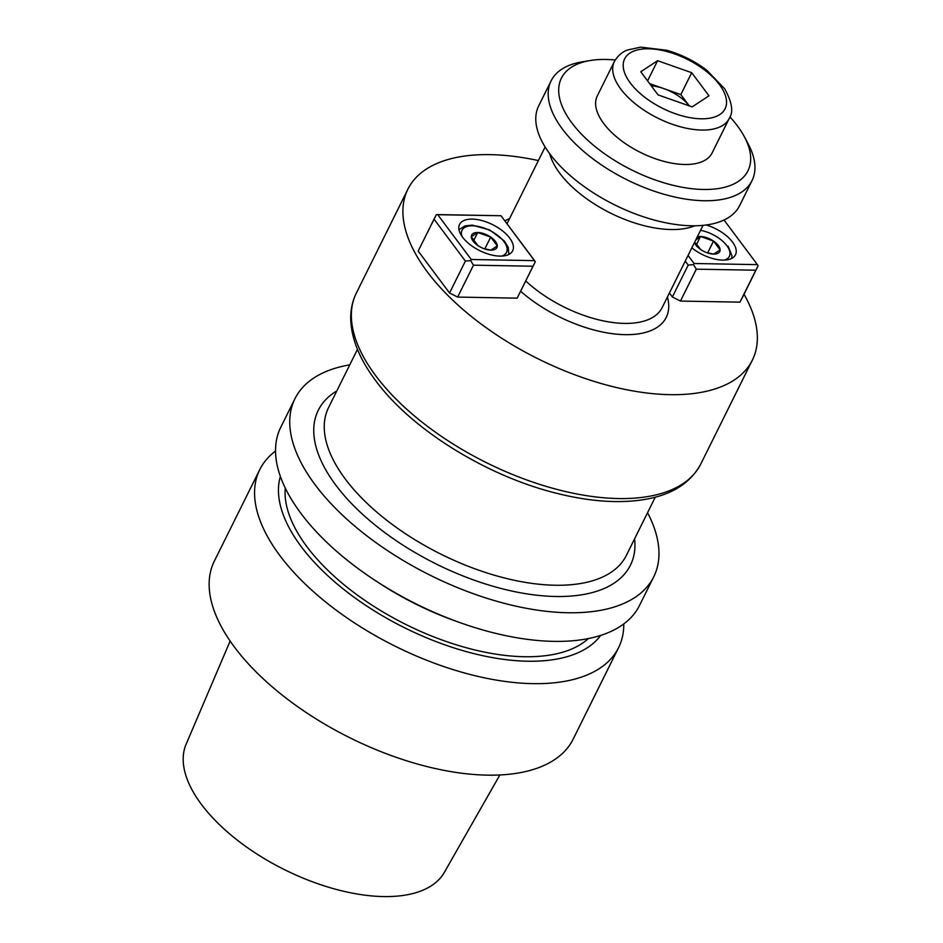 <?xml version="1.0" encoding="UTF-8"?>
<svg xmlns="http://www.w3.org/2000/svg" width="943" height="943" viewBox="0 0 943 943"><rect width="100%" height="100%" fill="white"/><g stroke="black" fill="none" stroke-linecap="round" stroke-linejoin="round"><path stroke-width="1.41" d="M573.144 739.171A200.281 98.013 -153.6 0 1 350.171 737.921A200.281 98.013 -153.6 0 1 214.356 561.073A200.281 98.013 -153.6 0 0 350.171 737.921A200.281 98.013 -153.6 0 0 573.144 739.171L618.561 647.676A200.281 98.013 -153.6 0 1 395.589 646.415A200.281 98.013 -153.6 0 1 259.773 469.567A200.281 98.013 -153.6 0 1 275.545 451.049A200.281 98.013 -153.6 0 0 259.773 469.567L214.356 561.073L259.773 469.567A200.281 98.013 -153.6 0 0 395.589 646.415A200.281 98.013 -153.6 0 0 618.561 647.676L573.144 739.171M623.783 623.912A200.281 98.013 -153.6 0 1 618.561 647.676A200.281 98.013 -153.6 0 0 623.783 623.912M201.507 804.509A144.185 70.56 26.4 0 0 333.645 888.707A144.185 70.56 26.4 0 0 444.306 872.428L499.873 774.957L444.306 872.428A144.185 70.56 26.4 0 1 333.645 888.707A144.185 70.56 26.4 0 1 201.507 804.509A144.185 70.56 26.4 0 1 186.101 744.263A144.185 70.56 26.4 0 0 201.507 804.509M280.377 476.427A179.429 87.817 26.4 0 0 404.795 627.873A179.429 87.817 26.4 0 0 600.644 635.417A179.429 87.817 26.4 0 1 404.795 627.873A179.429 87.817 26.4 0 1 280.377 476.427M285.269 488.073A172.239 84.292 26.4 0 0 406.362 624.714A172.239 84.292 26.4 0 0 588.408 638.552A172.239 84.292 26.4 0 1 406.362 624.714A172.239 84.292 26.4 0 1 285.269 488.073M379.758 583.446A179.429 87.817 26.4 0 0 455.316 620.954L459.96 622.616A200.281 98.013 26.4 0 0 639.554 605.394A200.281 98.013 26.4 0 1 459.96 622.616A200.281 98.013 26.4 0 1 375.62 580.747A200.281 98.013 26.4 0 0 459.96 622.616L455.316 620.954A179.429 87.817 26.4 0 1 379.758 583.446L375.632 580.747A200.281 98.013 26.4 0 1 300.994 513.487A200.281 98.013 26.4 0 0 375.62 580.747L379.758 583.446M280.755 427.297A200.281 98.013 26.4 0 0 300.994 513.487A200.281 98.013 26.4 0 1 280.755 427.297L294.959 398.677A200.281 98.013 -153.6 0 1 349.77 364.847A200.281 98.013 -153.6 0 0 294.959 398.677L280.755 427.297M647.558 512.674A200.281 98.013 -153.6 0 1 653.758 576.786A200.281 98.013 -153.6 0 1 430.774 575.525A200.281 98.013 -153.6 0 1 294.959 398.677A200.281 98.013 -153.6 0 0 430.774 575.525A200.281 98.013 -153.6 0 0 653.758 576.786L639.554 605.394L653.758 576.786A200.281 98.013 -153.6 0 0 647.558 512.674M538.382 160.569A192.266 94.1 26.4 0 0 407.906 189.166A192.266 94.1 26.4 0 0 427.344 271.914A192.266 94.1 26.4 0 0 606.007 384.862A192.266 94.1 26.4 0 0 752.349 360.143A192.266 94.1 26.4 0 0 744.039 294.263A192.266 94.1 26.4 0 1 752.349 360.143A192.266 94.1 26.4 0 1 606.007 384.862A192.266 94.1 26.4 0 1 427.344 271.914A192.266 94.1 26.4 0 1 407.906 189.166A192.266 94.1 26.4 0 1 538.382 160.569M742.07 298.236L755.815 270.228L696.299 269.168L680.457 301.076L739.972 302.149L755.815 270.228L696.299 269.168L693.494 264.618L688.213 265.077L685.243 261.105L688.213 265.077L672.371 296.986L688.213 265.077L693.494 264.618L694.072 263.498L757.406 264.641L724.024 220.014L757.406 264.641L758.113 265.773L755.815 270.228L758.113 265.773L757.406 264.641L694.072 263.498L693.494 264.618L696.299 269.168L680.457 301.076L672.371 296.986L669.4 293.014L672.371 296.986L680.457 301.076L739.972 302.149L758.113 265.773L742.07 298.236M418.185 251.074L449.552 292.99L465.394 261.07L434.028 219.153L418.185 251.074L449.552 292.99L465.394 261.07L434.028 219.153L436.326 214.698L437.646 214.591L471.252 259.502L534.587 260.645L500.981 215.723L437.646 214.591L471.252 259.502L534.587 260.645L535.294 261.777L532.995 266.232L473.48 265.172L457.638 297.08L517.153 298.153L532.995 266.232L473.48 265.172L470.675 260.622L465.394 261.07L470.675 260.622L471.252 259.502L470.675 260.622L473.48 265.172L457.638 297.08L449.552 292.99L457.638 297.08L517.153 298.153L535.294 261.777L517.153 298.153L535.294 261.777L500.981 215.723L436.326 214.698L418.185 251.074M549.734 153.78A88.123 43.13 26.4 0 0 610.651 213.153A88.123 43.13 26.4 0 0 694.791 225.778A88.123 43.13 26.4 0 1 610.651 213.153A88.123 43.13 26.4 0 1 549.734 153.78M509.668 238.037A29.646 14.51 -153.6 0 1 512.662 250.791A29.646 14.51 -153.6 0 1 479.669 250.602A29.646 14.51 -153.6 0 1 459.571 224.434A29.646 14.51 -153.6 0 1 482.132 220.627A29.646 14.51 -153.6 0 1 509.668 238.037A29.646 14.51 -153.6 0 1 512.662 250.791A29.646 14.51 -153.6 0 1 479.669 250.602A29.646 14.51 -153.6 0 1 459.571 224.434A29.646 14.51 -153.6 0 1 482.132 220.627A29.646 14.51 -153.6 0 1 509.668 238.037M688.048 255.447L694.072 263.498L688.048 255.447M706.213 224.976A29.646 14.51 -153.6 0 1 735.481 254.787A29.646 14.51 -153.6 0 1 691.844 247.797A29.646 14.51 -153.6 0 0 735.481 254.787A29.646 14.51 -153.6 0 0 706.213 224.976M477.865 245.534A14.11 6.907 26.4 0 0 478.325 245.84A14.11 6.907 26.4 0 0 484.266 248.787A14.11 6.907 26.4 0 0 490.879 250.107A14.11 6.907 26.4 0 0 497.291 245.887A14.11 6.907 26.4 0 0 490.702 237.082A14.11 6.907 26.4 0 0 477.7 232.497A14.11 6.907 26.4 0 0 471.276 236.728A14.11 6.907 26.4 0 0 477.865 245.534L478.549 245.982L477.865 245.534A14.11 6.907 26.4 0 0 478.325 245.84A14.11 6.907 26.4 0 0 484.266 248.787A14.11 6.907 26.4 0 0 490.879 250.107L497.291 245.887L490.702 237.082L477.7 232.497L471.276 236.728L477.865 245.534A14.11 6.907 26.4 0 1 471.276 236.728L477.865 245.534M484.042 248.704L490.879 250.107A14.11 6.907 26.4 0 0 497.291 245.887A14.11 6.907 26.4 0 0 490.702 237.082A14.11 6.907 26.4 0 0 477.7 232.497A14.11 6.907 26.4 0 0 471.276 236.728L477.7 232.497L473.504 240.936L477.7 232.497L490.702 237.082L484.796 248.952L490.702 237.082L497.291 245.887L490.879 250.107L484.042 248.704M713.521 241.078A14.11 6.907 26.4 0 0 700.519 236.493A14.11 6.907 26.4 0 0 697.254 236.905A14.11 6.907 26.4 0 1 700.519 236.493L695.628 240.182L700.519 236.493L713.521 241.078A14.11 6.907 26.4 0 0 700.519 236.493L696.323 244.932L700.519 236.493L713.521 241.078A14.11 6.907 26.4 0 1 720.11 249.883L713.521 241.078L707.615 252.948L713.521 241.078A14.11 6.907 26.4 0 1 720.11 249.883L713.521 241.078M713.698 254.103A14.11 6.907 26.4 0 0 720.11 249.883L713.698 254.103A14.11 6.907 26.4 0 0 720.11 249.883L713.698 254.103A14.11 6.907 26.4 0 1 707.085 252.783A14.11 6.907 26.4 0 0 713.698 254.103L706.861 252.7L713.698 254.103M700.684 249.53A14.11 6.907 26.4 0 0 701.144 249.836A14.11 6.907 26.4 0 0 707.085 252.783A14.11 6.907 26.4 0 1 701.144 249.836A14.11 6.907 26.4 0 1 700.684 249.53L701.368 249.978L700.684 249.53A14.11 6.907 26.4 0 1 694.461 242.54A14.11 6.907 26.4 0 0 700.684 249.53L694.696 242.056L700.684 249.53M562.452 129.132A112.158 54.883 -153.6 0 1 551.113 80.85A112.158 54.883 -153.6 0 1 582.126 61.861A112.158 54.883 -153.6 0 0 551.113 80.85L538.689 105.887A112.158 54.883 26.4 0 0 550.028 154.157A112.158 54.883 26.4 0 0 654.242 220.049A112.158 54.883 26.4 0 0 739.618 205.621A112.158 54.883 26.4 0 1 654.242 220.049A112.158 54.883 26.4 0 1 550.028 154.157A112.158 54.883 26.4 0 1 538.689 105.887L551.113 80.85A112.158 54.883 -153.6 0 0 562.452 129.132A112.158 54.883 -153.6 0 0 666.677 195.012A112.158 54.883 -153.6 0 0 752.043 180.596A112.158 54.883 -153.6 0 1 666.677 195.012A112.158 54.883 -153.6 0 1 562.452 129.132M748.424 144.409A112.158 54.883 -153.6 0 1 752.043 180.596L739.618 205.621L752.043 180.596A112.158 54.883 -153.6 0 0 748.424 144.409L744.616 137.183A104.143 50.969 26.4 0 0 729.906 116.92A104.143 50.969 26.4 0 1 744.616 137.183L748.424 144.409M712.095 152.966A64.089 31.367 -153.6 0 1 640.733 152.566A64.089 31.367 -153.6 0 1 597.273 95.974A64.089 31.367 -153.6 0 0 640.733 152.566A64.089 31.367 -153.6 0 0 712.095 152.966L729.175 118.547A64.089 31.367 -153.6 0 1 680.398 126.786A64.089 31.367 -153.6 0 1 620.836 89.137A64.089 31.367 -153.6 0 1 614.365 61.554C619.433 52.749 625.987 50.639 627.354 50.038L640.674 47.15L666.571 50.238C681.306 54.399 694.767 61.106 706.932 70.36L724.719 88.854C732.145 102.374 733.63 112.264 729.175 118.547A64.089 31.367 -153.6 0 1 680.398 126.786A64.089 31.367 -153.6 0 1 620.836 89.137A64.089 31.367 -153.6 0 1 614.365 61.554L597.273 95.974L614.365 61.554C619.433 52.749 625.987 50.639 627.354 50.038L640.674 47.15L666.571 50.238C681.306 54.399 694.767 61.106 706.932 70.36L724.719 88.854C732.145 102.374 733.63 112.264 729.175 118.547L712.095 152.966M571.918 122.979A104.143 50.969 26.4 0 0 695.958 189.107A104.143 50.969 26.4 0 0 744.616 137.183A104.143 50.969 26.4 0 1 695.958 189.107A104.143 50.969 26.4 0 1 571.918 122.979A104.143 50.969 26.4 0 1 590.188 60.517A104.143 50.969 26.4 0 0 571.918 122.979M615.213 59.998A104.143 50.969 26.4 0 0 590.188 60.517L582.126 61.861L590.188 60.517A104.143 50.969 26.4 0 1 615.213 59.998M663.778 88.595A32.05 15.677 26.4 0 0 651.259 85.801A32.05 15.677 26.4 0 1 663.778 88.595L680.822 94.606L689.262 105.864A32.05 15.677 26.4 0 0 663.778 88.595L680.822 94.606L689.262 105.864A32.05 15.677 26.4 0 0 663.778 88.595L649.621 83.621L663.778 88.595M657.589 60.694L647.57 80.874L657.589 60.694L640.769 71.786L658.049 94.889L692.162 106.889L708.983 95.797L691.702 72.705L680.822 94.606L691.702 72.705L657.589 60.694L640.769 71.786L658.049 94.889L692.162 106.889L708.983 95.797L691.702 72.705L657.589 60.694M335.897 485.244A174.243 85.271 -153.6 0 1 336.828 390.921A174.243 85.271 -153.6 0 0 335.897 485.244A174.243 85.271 -153.6 0 0 521.632 592.994A174.243 85.271 -153.6 0 0 634.615 538.748A174.243 85.271 -153.6 0 1 521.632 592.994A174.243 85.271 -153.6 0 1 335.897 485.244M345.362 479.103A166.239 81.357 26.4 0 0 499.837 576.762A166.239 81.357 26.4 0 0 626.364 555.392L655.267 497.161L626.364 555.392A166.239 81.357 26.4 0 1 499.837 576.762A166.239 81.357 26.4 0 1 345.362 479.103A166.239 81.357 26.4 0 1 328.565 407.565A166.239 81.357 26.4 0 0 345.362 479.103M375.774 375.797A192.266 94.1 26.4 0 0 554.437 488.745A192.266 94.1 26.4 0 0 700.779 464.027C689.698 484.549 668.858 496.678 638.258 500.403C613.834 503.279 586.381 500.851 555.899 493.106C486.152 475.779 411.337 429.277 375.727 380.713C359.637 359.271 351.303 338.69 350.713 318.946C350.572 309.61 352.446 300.982 356.348 293.049A192.266 94.1 26.4 0 0 375.774 375.797A192.266 94.1 26.4 0 0 554.437 488.745A192.266 94.1 26.4 0 0 700.779 464.027L752.349 360.143L700.779 464.027C689.698 484.549 668.858 496.678 638.258 500.403C613.834 503.279 586.381 500.851 555.899 493.106C486.152 475.779 411.337 429.277 375.727 380.713C359.637 359.271 351.303 338.69 350.713 318.946C350.572 309.61 352.446 300.982 356.348 293.049A192.266 94.1 26.4 0 0 375.774 375.797M667.42 296.998A96.139 47.044 -153.6 0 1 622.946 334.6A96.139 47.044 -153.6 0 1 520.701 291.328A96.139 47.044 -153.6 0 0 622.946 334.6A96.139 47.044 -153.6 0 0 667.42 296.998M504.847 220.898A96.139 47.044 -153.6 0 1 509.562 218.635A96.139 47.044 -153.6 0 0 504.847 220.898M525.817 281.026A88.123 43.13 26.4 0 0 605.194 321.268A88.123 43.13 26.4 0 0 662.175 307.583A88.123 43.13 26.4 0 1 605.194 321.268A88.123 43.13 26.4 0 1 525.817 281.026M501.617 256.095A24.836 12.153 26.4 0 0 489.688 230.422A24.836 12.153 26.4 0 0 462.023 236.445A24.836 12.153 26.4 0 1 489.688 230.422A24.836 12.153 26.4 0 1 501.617 256.095M726.841 245.651A24.836 12.153 26.4 0 0 700.519 230.328A24.836 12.153 26.4 0 1 726.841 245.651A24.836 12.153 26.4 0 1 724.436 260.091A24.836 12.153 26.4 0 0 726.841 245.651M630.313 82.996A56.073 27.441 26.4 0 0 719.839 114.504A56.073 27.441 26.4 0 0 674.469 53.881A56.073 27.441 26.4 0 0 630.313 82.996A56.073 27.441 26.4 0 0 719.839 114.504A56.073 27.441 26.4 0 0 674.469 53.881A56.073 27.441 26.4 0 0 630.313 82.996M186.101 744.263L230.139 641.063L186.101 744.263M328.565 407.565L357.468 349.334L328.565 407.565M356.348 293.049L407.906 189.166L356.348 293.049M545.125 146.99L507.004 223.774L545.125 146.99M702.995 225.353L662.175 307.583L702.995 225.353M458.97 229.703L464.911 225.907L472.302 225.129L489.794 230.009L504.328 240.972L508.218 247.314L508.831 254.457L508.218 247.314L504.328 240.972L489.794 230.009L472.302 225.129L464.911 225.907L458.97 229.703M731.65 258.453L731.957 255.742L728.161 246.241L731.957 255.742L731.65 258.453"/></g></svg>

